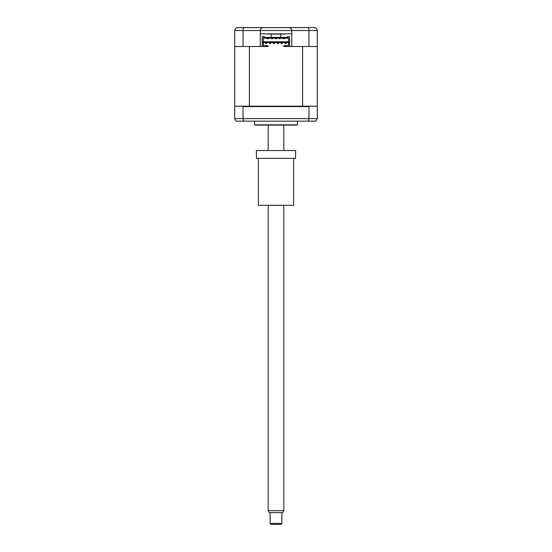 <?xml version="1.0" encoding="UTF-8"?>
<svg xmlns="http://www.w3.org/2000/svg" width="552" height="552" viewBox="0 0 552 552"><rect width="100%" height="100%" fill="white"/><g stroke="black" fill="none" stroke-linecap="round" stroke-linejoin="round"><path stroke-width="0.83" d="M236.994 27.669L314.364 27.6C316.11 27.738 317.089 28.718 317.303 30.539L317.303 46.492L291.76 46.492L291.76 33.865L260.24 33.865L260.24 46.492L234.697 46.492L234.697 30.539C234.91 28.718 235.89 27.738 237.636 27.6L255.348 27.6M260.24 33.865L260.24 30.539C260.427 28.766 261.406 27.786 263.18 27.6C261.406 27.786 260.427 28.766 260.24 30.539L243.025 30.539C243.094 28.718 243.446 27.738 244.067 27.6M243.025 46.492L243.025 30.539L234.697 30.539L234.848 29.601M308.975 46.492L308.975 30.539L260.24 30.539M288.82 27.6C290.593 27.786 291.573 28.766 291.76 30.539C291.573 28.766 290.593 27.786 288.82 27.6M307.933 27.6C308.554 27.738 308.906 28.718 308.975 30.539L317.303 30.539C317.089 28.718 316.11 27.738 314.364 27.6M312.211 27.6L296.652 27.6M292.636 27.6L285.784 27.6M266.216 27.6L259.364 27.6M291.256 46.492L283.735 46.492L283.735 46.099L288.482 46.099L288.482 43.553L289.607 43.553L289.607 42.083L288.482 42.083L288.482 43.553M287.647 37.384L287.647 36.604L287.647 37.384L264.16 37.384L264.16 36.604L262.2 36.604L262.2 46.492L260.744 46.492M291.76 33.865L291.76 30.539M297.535 121.164L297.535 124.821L254.465 124.821L254.465 121.164M297.535 124.821A1.96 1.96 0 0 1 296.555 125.083L255.445 125.083A1.96 1.96 0 0 1 254.465 124.821M289.607 43.553L289.607 46.492L302.606 46.492L302.606 106.191L309.458 106.191L308.975 106.584L308.975 118.618L308.458 121.164L315.834 121.164L317.303 118.618L315.834 121.164M308.975 106.584L243.025 106.584L243.025 118.618L317.303 118.618L317.303 106.584L316.91 106.191L317.303 106.191L317.303 46.492M234.697 106.584L235.09 106.191L234.697 106.584L234.697 118.618L243.025 118.618L243.542 121.164L308.458 121.164M234.697 46.492L234.697 106.191L242.542 106.191L243.025 106.584M288.482 42.083L288.482 37.777L263.325 37.777L263.325 46.099L268.072 46.099L268.072 46.492L249.394 46.492L249.394 106.191L242.542 106.191M309.458 106.191L316.91 106.191M234.766 119.239L236.166 121.164L243.542 121.164M267.175 33.865A0.98 0.98 0 0 1 267.189 34.058L284.811 34.058A0.98 0.98 0 0 1 284.825 33.865M282.265 43.649L282.265 42.67L281.285 42.67L281.285 43.649L281.285 42.67L282.265 42.67L282.265 43.649L281.285 43.649L282.265 43.649M278.346 43.649L278.346 42.67L277.373 42.67L277.373 43.649L277.373 42.67L278.346 42.67L278.346 43.649L277.373 43.649L278.346 43.649M274.434 43.649L274.434 42.67L273.454 42.67L273.454 43.649L274.434 43.649M270.521 43.649L270.521 42.67L269.542 42.67L269.542 43.649L270.521 43.649M286.177 42.67L285.198 42.67L285.198 43.649L286.177 43.649L286.177 42.67M266.602 42.67L265.622 42.67L265.622 43.649L266.602 43.649L266.602 42.67M268.072 46.099L268.072 45.706L263.325 45.706M267.63 38.757L268.513 38.757L268.513 38.171L268.513 38.757L267.63 38.757L267.63 38.171M271.549 38.757L272.426 38.757L272.426 38.171L272.426 38.757L271.549 38.757L271.549 38.171L271.549 38.757M275.462 38.757L276.345 38.757L276.345 38.171L276.345 38.757L275.462 38.757L275.462 38.171M279.374 38.757L279.374 38.171L279.374 38.757L280.257 38.757L280.257 38.171L280.257 38.757L279.374 38.757M283.293 38.757L284.17 38.757L284.17 38.171L284.17 38.757L283.293 38.757L283.293 38.171M263.325 41.793L288.482 41.793M263.325 38.171L288.482 38.171M288.482 45.706L283.735 45.706L283.735 46.099M263.325 43.553L262.2 43.553M263.325 42.083L262.2 42.083M289.607 42.083L289.607 36.604L287.647 36.604M264.16 36.604L264.16 37.384M249.394 106.191L302.606 106.191M288.482 42.573L263.325 42.573M271.204 34.058L271.204 37.384M280.795 34.058L280.795 37.384M281.872 523.42L280.892 524.4L271.108 524.4L270.128 523.42L281.872 523.42L281.872 512.656M283.832 510.697L282.7 512.656L269.3 512.656L268.168 510.697L283.832 510.697L283.832 205.337M293.616 158.355L293.616 205.337L258.384 205.337L258.384 158.355M256.425 150.53L295.575 150.53L295.575 158.355L256.425 158.355L256.425 150.53L256.425 158.355M283.832 150.53L283.832 125.083M268.168 510.697L268.168 205.337M268.168 150.53L268.168 125.083M270.128 523.42L270.128 512.656"/></g></svg>
